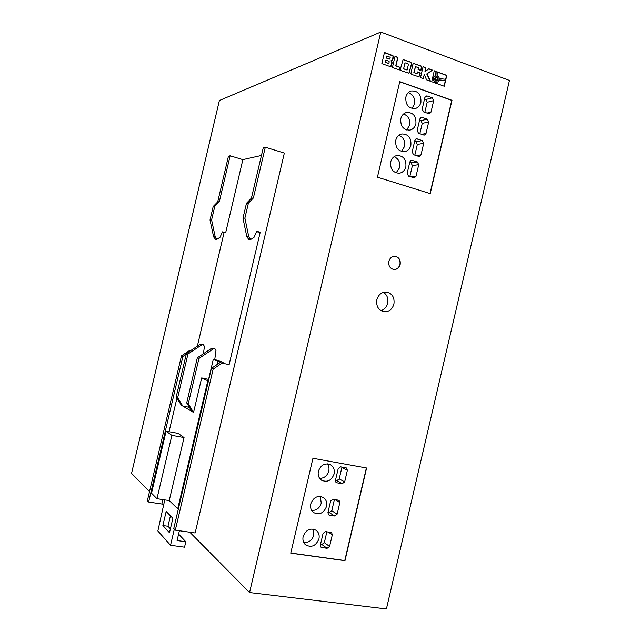 <?xml version="1.0" encoding="UTF-8"?>
<svg xmlns="http://www.w3.org/2000/svg" width="641" height="641" viewBox="0 0 641 641"><rect width="100%" height="100%" fill="white"/><g stroke="black" fill="none" stroke-linecap="round" stroke-linejoin="round"><path stroke-width="0.96" d="M376.852 299.732C376.019 306.037 378.302 310.028 383.695 311.694C388.775 312.079 392.188 309.555 393.919 304.114C394.744 297.64 392.356 293.634 386.747 292.096C381.82 291.887 378.519 294.435 376.852 299.732M380.914 310.629C384.384 309.563 386.643 307.111 387.693 303.273C388.526 298.458 387.1 294.82 383.406 292.36M318.393 471.239C317.664 475.189 318.761 478.218 321.686 480.309C327.431 482.601 331.573 480.502 334.105 474.003C334.842 469.925 333.673 466.856 330.588 464.789C324.923 462.706 320.853 464.861 318.393 471.239M319.651 478.378C324.21 478.314 327.247 475.886 328.761 471.103C329.346 468.347 328.881 465.935 327.367 463.844M310.765 503.882C310.06 507.576 311.005 510.476 313.617 512.584C319.49 515.26 323.793 513.209 326.533 506.422C327.255 502.616 326.229 499.66 323.465 497.576C317.664 495.108 313.433 497.216 310.765 503.882M311.678 510.46C316.454 510.581 319.651 508.137 321.277 503.121L320.236 496.414M303.129 536.549C302.448 540.002 303.265 542.775 305.589 544.874C311.55 547.927 316.005 545.924 318.954 538.865C319.651 535.299 318.761 532.471 316.293 530.379C310.388 527.551 305.997 529.602 303.129 536.549M303.746 542.558C308.706 542.855 312.055 540.395 313.794 535.171L313.056 529.025M390.698 161.917C390.137 169.016 392.973 172.798 399.207 173.254C402.612 172.653 404.832 170.49 405.873 166.772C406.426 159.529 403.501 155.763 397.116 155.467C393.838 156.148 391.707 158.303 390.698 161.917M396.114 172.91L399.672 167.63C400.425 162.301 398.566 158.656 394.095 156.7M395.753 140.291C395.233 147.614 398.173 151.412 404.583 151.677C407.804 150.988 409.911 148.856 410.897 145.291C411.402 137.831 408.373 134.057 401.811 133.953C398.718 134.722 396.699 136.837 395.753 140.291M401.41 151.444L404.623 146.412C405.376 140.932 403.437 137.246 398.814 135.339M405.857 97.071C405.424 104.828 408.565 108.641 415.28 108.537C418.164 107.696 420.047 105.637 420.921 102.368C421.337 94.491 418.116 90.685 411.266 90.966C408.501 91.871 406.698 93.907 405.857 97.071M411.947 108.505L414.535 104.01C415.272 98.265 413.197 94.483 408.309 92.681M400.809 118.681C400.329 126.221 403.373 130.027 409.944 130.107C412.988 129.33 414.983 127.239 415.905 123.825C416.37 116.157 413.245 112.359 406.53 112.455C403.606 113.289 401.699 115.364 400.809 118.681M406.69 129.971L409.583 125.203C410.328 119.595 408.317 115.853 403.55 114.002M388.847 261.344C388.318 265.871 390.016 268.595 393.943 269.5C397.075 269.5 399.151 267.818 400.176 264.461C400.705 259.861 398.958 257.145 394.936 256.296C391.875 256.368 389.848 258.051 388.847 261.344M393.943 269.5C396.979 269.396 398.982 267.714 399.96 264.453C400.489 259.861 398.75 257.137 394.736 256.288L394.936 256.296M434.614 78.258C434.518 80.149 435.279 81.062 436.898 80.99L438.156 79.548C438.252 77.657 437.491 76.744 435.864 76.824L434.614 78.258M436.777 81.022L437.931 79.62C438.043 77.801 437.314 76.88 435.752 76.864M189.808 532.222L249.557 592.548L380.794 32.05L219.382 100.509L131.549 473.395L149.529 491.543M222.034 363.135L229.117 364.649L222.034 363.135L213.149 369.128L175.305 530.171L195.136 532.975L284.34 153.079L265.302 147.198L253.371 197.973L248.412 203.093L244.886 218.1L248.796 236.89L250.703 239.502L254.052 237.306L256.729 231.305L260.206 232.25L256.496 231.81M249.557 592.548L386.419 608.95L509.451 80.446L380.794 32.05M377.437 177.188L430.223 193.614L451.993 100.3L399.776 81.655L377.437 177.188M290.758 553.159L344.978 560.691L366.596 468.01L312.944 458.299L290.758 553.159M392.861 59.453L393.446 56.753L392.949 55.655L384.472 52.474L381.86 63.643L390.433 66.68L391.339 66.095L392.076 63.179L392.012 62.073L390.946 60.775L392.661 60.006L393.013 56.031L384.44 52.618M395.024 56.352L392.428 67.473L399.391 69.989L400.016 67.313L395.954 65.831L397.925 57.418L395.024 56.352M411.658 63.964L410.841 62.169L403.093 59.573L400.465 68.891L400.609 70.181L401.274 70.678L409.03 73.234L411.658 63.964L410.617 62.249L403.013 59.629M420.929 70.502L421.666 67.121L421.153 66.031L413.557 63.427L412.884 64.412L410.929 73.619L411.754 74.468L418.982 76.84L420.352 72.954L417.499 71.92L417.099 73.659L414.07 72.561L415.464 66.624L418.477 67.73L418.076 69.46L420.929 70.502M424.31 74.508L426.553 79.837L430.536 81.279L426.97 73.891L432.539 70.149L428.845 68.787L424.951 71.776L425.904 67.706L423.076 66.672L420.512 77.649L423.34 78.667L424.31 74.508L423.148 78.603M434.278 76.343L435.976 75.446L436.16 71.48L434.269 70.782L431.713 81.703L444.261 86.255L445.583 80.598L439.269 79.893L438.244 81.695L436.561 82.377L434.286 81.263L433.508 79.66L433.516 77.865L434.053 76.415L435.608 75.518M439.013 77.417L439.325 78.571L445.88 79.316L446.801 75.39L437.282 71.896L437.114 75.574L439.013 77.417M445.671 79.292L446.569 75.462L437.274 72.048M437.17 82.288L435.015 82.12L433.58 80.582L433.212 78.378L434.053 76.415M444.061 86.182L445.351 80.67L439.237 79.981M435.752 75.486L435.928 71.552L434.237 70.927M437.466 78.234L435.768 77.609L435.303 79.58L437.01 80.197L437.466 78.234M435.303 79.58L435.768 77.609M435.079 79.644L437.01 80.197M424.951 71.776L425.672 67.778L423.044 66.816M430.223 81.167L426.746 73.963L432.314 70.222L428.709 68.899M417.099 73.659L413.854 72.633L415.464 66.624M418.829 76.864L420.127 73.026L417.467 72.056M420.736 70.43L421.441 67.193L420.937 66.103L413.485 63.475M408.886 73.258L411.434 64.036M408.509 64.076L405.016 62.794L403.622 68.763L407.115 70.029L408.509 64.076M403.622 68.763L405.016 62.794M403.397 68.835L407.115 70.029M399.207 69.925L399.8 67.385L395.737 65.903L397.708 57.498L394.992 56.504M391.819 60.55L392.653 59.525M390.673 66.648L391.923 62.65L390.946 60.775M386.363 57.946L389.424 59.06L389.92 58.531L390.217 57.265L386.819 56.015L386.154 58.019L389.424 59.06M389.215 59.14L389.688 59.06M386.154 58.019L386.819 56.015M385.866 60.086L385.361 62.233L388.839 63.499L389.231 61.84L389.031 61.24L385.866 60.086L385.361 62.233M385.153 62.313L388.839 63.499M290.782 553.055L344.786 560.546L366.388 467.97M321.798 547.55L327.118 548.311L329.602 546.436L332.318 534.818L331.629 532.695L325.524 531.573L323.064 533.44L320.34 545.106L320.965 547.19L321.798 547.55L320.492 546.589M329.362 515.164L334.666 516.005L337.142 514.162L339.85 502.544L339.065 500.333L333.088 499.195L330.636 501.038L327.912 512.696L328.633 514.875L329.362 515.164L328.184 514.411M336.918 482.801L342.206 483.715L344.674 481.904L347.382 470.294L346.485 467.994L340.643 466.848L338.2 468.651L335.475 480.309L336.301 482.569L336.918 482.801L335.908 482.24M430.015 193.55L451.761 100.357L399.744 81.792M433.693 100.613L432.314 97.817L427.251 96.014L426.257 95.974L424.887 97.496L422.187 109.066L423.549 111.863L428.621 113.625L429.574 113.673L431 112.143L433.693 100.613L427.186 102.272L425.816 99.507L424.526 99.051M428.709 121.958L427.323 119.178L422.251 117.431L421.329 117.375L419.879 118.93L417.179 130.508L418.549 133.28L423.629 134.995L424.502 135.059L426.017 133.488L428.709 121.958L422.259 123.36L420.889 120.612L419.591 120.163M418.637 156.372L419.43 156.444L421.033 154.85L423.725 143.32L422.331 140.547L416.402 138.793L414.871 140.371L412.171 151.949L413.541 154.705L418.637 156.372M407.155 173.407L408.533 176.147L414.358 177.829L416.041 176.219L418.733 164.681L417.339 161.933L411.474 160.21L409.863 161.82L407.155 173.407M409.839 176.555L412.403 165.562L411.025 162.846L409.719 162.421M414.839 155.13L417.331 144.457L415.953 141.725L414.663 141.292M419.839 133.713L422.259 123.36M424.839 112.311L427.186 102.272M335.443 480.478L336.781 480.702L339.225 478.915L341.901 467.449L347.382 470.294M320.524 544.313L321.878 544.513L324.338 542.671L326.878 531.774M327.984 512.383L329.33 512.6L331.782 510.781L334.434 499.419M190.361 350.827L189.544 350.515L181.459 355.867L147.374 500.701L148.64 502.031L161.861 504.034L163.751 505.949M189.544 350.515L190.513 350.723M222.291 232.258L224.03 232.731L197.348 346.196M230.111 155.795L242.859 159.625L225.672 232.707L222.475 231.85L220.039 237.282L216.97 239.269L215.224 236.906L211.586 219.911L214.783 206.346L219.31 201.715L230.111 155.795L228.444 156.196L217.7 201.891L213.189 206.498L210.016 219.999L213.629 236.906L215.504 239.261M175.305 530.171L173.759 528.537L211.394 368.391L220.24 362.437M229.117 364.649L260.206 232.25M261.44 155.467L242.859 159.625M265.302 147.198L263.267 147.694L251.4 198.189L246.473 203.285L242.963 218.204L246.857 236.89L248.892 239.494M208.798 379.448L201.667 377.934L193.55 412.459L191.963 411.514L186.707 402.933L197.324 357.806L211.618 348.279L214.783 348.648M169.232 500.581L156.965 498.706L151.508 493.201L166.099 431.209L178.054 433.372L184.047 437.571L169.232 500.581L177.717 508.81L207.812 380.77L201.667 377.934M207.812 380.77L208.453 380.906M177.717 508.81L178.374 508.914M176.948 398.109L169.032 431.738M177.661 397.74L187.941 354.032L186.435 353.423L176.203 396.907L181.299 405.2L182.773 406.074L177.661 397.74L176.203 396.907M179.384 530.748L177.084 540.555L185.81 541.749L184.536 547.19L170.53 545.291L157.862 530.996L164.769 499.9M170.394 528.849L167.974 526.261L170.426 515.821M214.759 359.457L223.092 362.333L222.932 363.014M225.672 232.707L224.03 232.731M162.894 499.611L161.861 504.034M148.64 502.031L182.893 356.468L186.243 354.241M216.97 239.269L215.376 239.261L216.97 239.269M219.31 201.715L217.7 201.891M214.783 206.346L213.189 206.498M211.586 219.911L210.016 219.999M182.893 356.468L181.459 355.867M213.149 369.128L211.394 368.391M253.371 197.973L251.4 198.189M250.703 239.502L248.748 239.494L250.703 239.502M244.886 218.1L242.963 218.204M248.412 203.093L246.473 203.285M166.099 431.209L171.868 435.375L156.965 498.706M170.722 527.447L168.823 527.174M174.328 529.137L170.53 545.291M166.171 511.478L172.87 518.321L169.48 532.719L162.87 525.532L166.171 511.478M162.87 525.532L167.974 526.261M193.55 412.459L188.278 403.83L198.942 358.463L213.309 348.88L214.903 348.696L215.977 350.619L214.727 359.745L213.277 359.433L217.876 361.212L223.092 362.333M217.876 361.212L217.083 364.561M213.277 359.433L208.597 379.36M189.416 407.347L182.773 406.074L191.963 411.514M187.941 354.032L201.835 344.818L203.381 344.642L204.423 346.501L203.429 353.736M198.942 358.463L197.324 357.806M188.278 403.83L186.707 402.933M203.261 344.602L200.264 344.265L186.435 353.423M178.591 534.121L185.81 541.749M184.047 437.571L171.868 435.375M410.729 160.506L412.243 160.282M411.025 162.846L417.339 161.933M412.403 165.562L418.733 164.681M410.745 176.844L416.041 176.219M416.273 155.595L421.033 154.85M415.608 139.161L417.251 138.849M415.953 141.725L422.331 140.547M417.331 144.457L423.725 143.32M420.889 120.612L427.323 119.178M421.69 134.338L426.017 133.488M420.496 117.832L422.251 117.431M425.816 99.507L432.314 97.817M427.034 113.072L431 112.143M425.392 96.511L427.251 96.014M336.781 480.702L342.206 483.715M339.225 478.915L344.674 481.904M321.878 544.513L327.118 548.311M324.338 542.671L329.602 546.436M328.152 531.966L332.318 534.818M329.33 512.6L334.666 516.005M331.782 510.781L337.142 514.162M334.722 499.467L339.85 502.544M215.224 236.906L213.629 236.906M248.796 236.89L246.857 236.89M201.835 344.818L200.264 344.265M213.309 348.88L211.618 348.279M315.797 530.035L316.293 530.379M322.96 497.264L323.465 497.576M330.075 464.517L330.588 464.789"/></g></svg>

